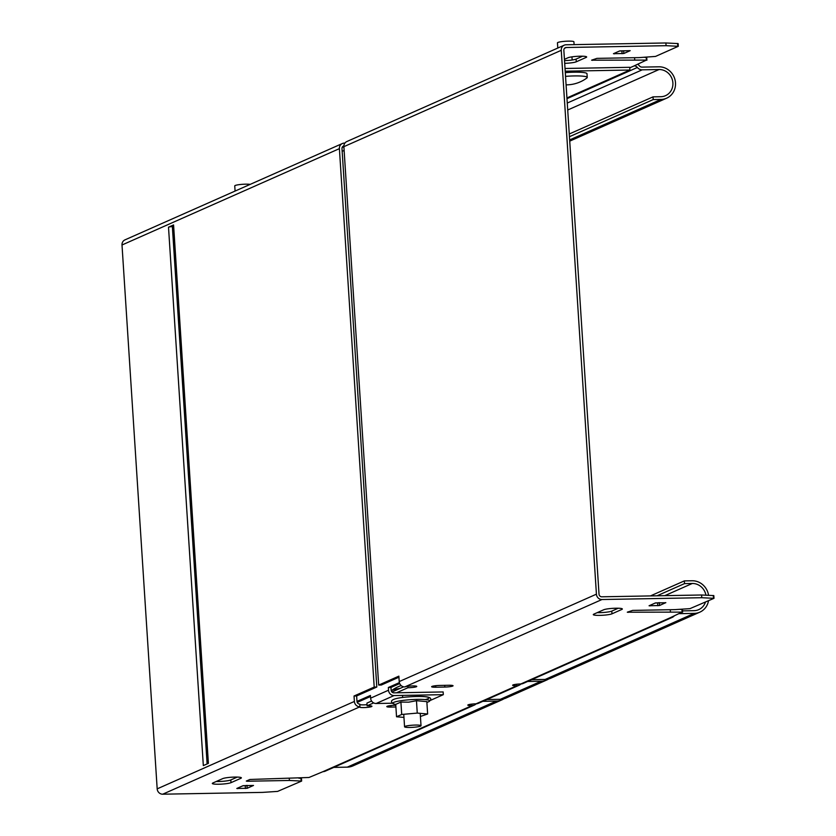 <?xml version="1.0" encoding="UTF-8"?>
<svg xmlns="http://www.w3.org/2000/svg" width="836" height="836" viewBox="0 0 836 836"><rect width="100%" height="100%" fill="white"/><g stroke="black" fill="none" stroke-linecap="round" stroke-linejoin="round"><path stroke-width="1.25" d="M564.436 59.335L567.989 57.757A9.624 1.254 -3.7 0 1 578.606 56.252A9.624 1.254 -3.7 0 1 586.663 56.973A9.624 1.254 -3.7 0 1 586.13 57.433L576.265 61.801A9.624 1.254 -3.7 0 1 564.697 63.337M582.567 56.211L576.098 59.084A9.624 1.254 -3.7 0 1 564.519 60.62M621.827 609.444A9.624 1.254 176.3 0 0 622.36 608.995A9.624 1.254 176.3 0 0 615.892 608.221A9.624 1.254 176.3 0 0 603.686 609.778L593.821 614.147A9.624 1.254 176.3 0 0 593.299 614.606A9.624 1.254 176.3 0 0 601.345 615.327A9.624 1.254 176.3 0 0 611.973 613.823L621.827 609.444L621.775 608.608M234.916 777.072A9.624 1.254 -3.7 0 1 241.374 777.846A9.624 1.254 -3.7 0 1 240.852 778.306L230.987 782.674A9.624 1.254 -3.7 0 1 220.359 784.178A9.624 1.254 -3.7 0 1 212.313 783.457A9.624 1.254 -3.7 0 1 212.846 782.998L222.7 778.63A9.624 1.254 -3.7 0 1 234.916 777.072M407.832 686.272L407.926 687.725A6.186 0.805 176.3 0 0 408.564 687.714A6.186 0.805 176.3 0 0 416.756 686.419A6.186 0.805 176.3 0 0 412.597 685.928A6.186 0.805 176.3 0 0 404.749 686.931A5.497 5.131 66.1 0 1 399.211 681.58L398.866 676.146L378.687 685.081L343.878 146.666A5.497 5.131 66.1 0 1 346.835 141.545L564.216 45.196A5.497 5.131 66.1 0 0 561.259 50.317L596.423 594.177A5.497 5.131 66.1 0 0 601.962 599.527L701.77 597.709L713.996 598.325L689.972 608.639L674.871 609.632L632.622 610.395L627.293 612.203L682.113 612.119L669.855 617.908A6.876 6.416 66.1 0 0 674.161 616.007M343.878 145.903A2.748 2.571 66.1 0 0 341.987 148.599L376.806 687.025L374.204 687.067L354.036 696.012L356.627 695.96L356.982 701.404A2.748 2.571 -113.9 0 0 359.752 704.079L359.929 706.796A5.497 5.131 -113.9 0 1 354.391 701.446L157.178 788.86A5.497 5.131 66.1 0 0 162.717 794.2L262.514 792.392L277.615 791.399L301.639 781.075L289.413 780.469L247.153 781.232L246.306 781.064L249.891 779.476L308.986 777.49L322.947 771.67A6.876 6.416 66.1 0 0 325.288 771.147L474.315 705.103A6.876 6.416 66.1 0 0 476.165 703.828M367.046 704.664A6.186 0.805 -3.7 0 1 363.566 704.863A6.186 0.805 -3.7 0 1 359.783 704.612M373.661 702.909L367.119 705.814A6.186 0.805 -3.7 0 1 367.777 705.793A6.186 0.805 -3.7 0 1 371.936 706.284A6.186 0.805 -3.7 0 1 363.744 707.58A6.186 0.805 -3.7 0 1 359.584 707.089A6.186 0.805 -3.7 0 1 359.929 706.796L162.717 794.2M356.627 695.96L376.806 687.025M173.439 226.483A4.128 0.543 -3.7 0 1 172.362 226.577L173.407 226.107M569.441 136.707L653.209 99.578L653.031 96.861L660.816 96.715A13.742 12.843 66.1 0 0 665.498 95.68A13.742 12.843 66.1 0 0 672.499 80.35A13.742 12.843 66.1 0 0 659.05 69.524L642.205 69.827A6.186 5.779 -113.9 0 1 637.377 67.465A4.128 3.856 66.1 0 0 634.158 65.887L646.416 60.098L591.595 60.192L596.925 58.374L639.174 57.611L655.539 56.42L678.299 46.304L666.073 45.687L566.265 47.506A2.748 2.571 66.1 0 0 563.851 50.264L599.015 594.135A2.748 2.571 66.1 0 0 601.784 596.799L701.592 594.992L713.819 595.598L713.913 598.262M623.823 53.504L613.457 53.692L619.727 50.912L630.177 50.662L623.823 53.504L623.646 50.787L619.413 51.059M678.215 46.241L678.121 43.577L665.895 42.97L566.087 44.778A5.497 5.131 66.1 0 0 564.216 45.196M646.834 60.15L646.74 57.485L644.075 57.287M666.073 45.687L665.895 42.97M653.031 96.861L569.264 133.99M653.209 99.578L660.983 99.432A16.49 15.403 66.1 0 0 666.616 98.199A16.49 15.403 66.1 0 0 675.018 79.796A16.49 15.403 66.1 0 0 658.872 66.807L642.027 67.11A3.438 3.208 -113.9 0 1 639.341 65.793A6.876 6.416 66.1 0 0 637.743 64.309M655.11 603.069L659.667 602.662M247.31 785.422L242.754 785.83M237.288 777.083L230.809 779.957A9.624 1.254 -3.7 0 1 216.231 781.503M597.207 612.652A9.624 1.254 176.3 0 0 611.795 611.095L618.264 608.232M679.772 609.308L682.437 609.507L682.531 612.171M301.556 781.023L301.462 778.358L298.786 778.159M403.642 686.826L391.948 692.009M371.581 701.038L366.941 703.097L367.119 705.814M665.79 602.746L655.424 602.934L649.07 605.776L659.52 605.525L665.79 602.62M236.797 788.473L243.067 785.694L253.517 785.443L247.163 788.285L236.797 788.473M395.794 705.281L395 705.302A6.186 0.805 176.3 0 0 386.807 706.598A6.186 0.805 176.3 0 0 390.966 707.089L395.909 706.995M435.786 687.223L444.856 687.056A6.186 0.805 176.3 0 0 453.049 685.76A6.186 0.805 176.3 0 0 448.89 685.269L439.82 685.436A6.186 0.805 176.3 0 0 431.627 686.732A6.186 0.805 176.3 0 0 435.786 687.223L435.681 685.698M396.483 692.793L407.926 687.725M672.207 617.396L523.169 683.451A6.876 6.416 -113.9 0 1 520.828 683.963A6.186 0.805 176.3 0 0 512.635 685.259A6.186 0.805 176.3 0 0 516.794 685.75A6.876 6.416 66.1 0 0 519.135 685.238L478.349 703.316A6.876 6.416 -113.9 0 1 476.008 703.828A6.186 0.805 176.3 0 0 467.815 705.124A6.186 0.805 176.3 0 0 471.974 705.615A6.876 6.416 66.1 0 0 474.315 705.103M708.562 595.295A16.49 15.403 66.1 0 0 692.114 580.759L684.339 580.895L650.439 595.922M705.929 595.18A13.742 12.843 66.1 0 0 692.292 583.476L684.506 583.612L657.023 595.796M684.506 583.612L684.339 580.895M682.531 610.876L694.047 610.667A13.742 12.843 66.1 0 0 698.739 609.632A13.742 12.843 66.1 0 0 705.448 602.139M679.469 613.655L694.225 613.384A16.49 15.403 66.1 0 0 699.847 612.151A16.49 15.403 66.1 0 0 708.51 600.781M699.847 612.151L550.819 678.195A16.49 15.403 -113.9 0 1 545.187 679.438L531.665 679.678M701.592 594.992L701.77 597.709M333.783 767.385L347.306 767.145A16.49 15.403 66.1 0 0 352.938 765.901L501.966 699.847A16.49 15.403 66.1 0 0 503.909 698.802M482.811 701.331L496.333 701.09A16.49 15.403 66.1 0 0 501.966 699.847M374.204 687.067L339.395 148.651A5.497 5.131 66.1 0 1 344.223 143.113L344.892 143.102M519.135 685.238A6.876 6.416 66.1 0 0 520.985 683.963M527.631 681.465L541.153 681.225A16.49 15.403 66.1 0 0 546.786 679.981A16.49 15.403 66.1 0 0 548.73 678.937M546.786 679.981L505.999 698.06A16.49 15.403 -113.9 0 1 500.367 699.304L486.845 699.544M378.687 685.081L381.279 685.039L398.929 677.212M207.109 763.926L172.362 226.577A4.128 0.543 176.3 0 0 168.506 227.183L173.574 224.936A4.128 0.543 176.3 0 0 173.345 225.135L208.164 763.467M168.506 227.183L203.326 765.609L208.394 763.362L173.574 224.936M342.352 143.531L124.961 239.869A5.497 5.131 66.1 0 0 122.004 244.99L157.178 788.86M354.036 696.012L354.391 701.446M289.287 778.567L289.413 780.469M670.273 609.716L670.388 611.618M634.691 59.596L634.576 57.694M430.352 700.411L443.32 694.664L443.153 691.947L393.892 692.845A2.748 2.571 66.1 0 1 391.123 690.17L390.955 687.453L388.353 687.495L399.378 682.615M390.955 687.453L399.702 683.566M356.982 701.404L370.432 695.447L370.609 698.164L388.531 690.212L388.353 687.495M357.233 702.397L370.494 696.513M565.199 71.196L629.905 70.025L629.727 67.308L565.021 68.479M629.905 70.025L566.933 97.937M388.531 690.212A5.497 5.131 66.1 0 0 394.07 695.562L443.32 694.664M392.335 703.212L376.137 703.504A5.497 5.131 -113.9 0 1 370.609 698.164M420.56 726.118A8.245 1.076 176.3 0 0 421.02 725.721A8.245 1.076 176.3 0 0 414.113 725.105A8.245 1.076 176.3 0 0 405.011 726.4A8.245 1.076 176.3 0 0 404.561 726.787A8.245 1.076 176.3 0 0 411.458 727.404A8.245 1.076 176.3 0 0 420.56 726.118M400.036 688.425A19.238 2.518 176.3 0 0 392.293 690.212A19.238 2.518 176.3 0 0 391.582 690.599A19.238 2.518 176.3 0 0 391.279 690.923M557.79 48.039L557.455 42.866A8.245 1.076 -3.7 0 1 557.905 42.469A8.245 1.076 -3.7 0 1 567.017 41.183A8.245 1.076 -3.7 0 1 573.914 41.8L574.102 44.642M565.533 76.369A19.238 2.518 -3.7 0 1 587.238 77.466A19.238 2.518 -3.7 0 1 586.893 77.988A34.631 34.631 0 0 1 566.087 84.854M565.293 72.627A19.238 2.518 -3.7 0 1 586.997 73.725L587.238 77.466M235.083 191.068L234.749 185.895A8.245 1.076 -3.7 0 1 235.198 185.498A8.245 1.076 -3.7 0 1 242.262 184.328A8.245 1.076 -3.7 0 1 250.173 184.38M420.414 716.473L427.635 713.996L426.83 701.613L416.464 700.704L408.731 702.156L400.914 702.083L401.708 714.466L396.536 716.765L403.955 717.413M416.464 700.704L417.258 713.087L401.708 714.466M427.635 713.996L417.258 713.087M400.914 702.083L395.731 704.382L396.536 716.765M572.148 59.983L571.949 56.848M576.265 61.801L576.098 59.084M240.789 777.459L240.852 778.306M566.265 47.506L564.54 48.269M634.158 65.887L629.759 67.841M637.377 67.465L566.975 98.669M642.205 69.827L567.257 103.047M659.05 69.524L567.707 110.007M660.983 99.432L569.65 139.915M601.962 599.527L404.749 686.931M471.88 704.1L471.974 705.615L322.947 771.67M516.7 684.235L516.794 685.75L476.008 703.828M669.855 617.908L520.828 683.963M692.292 583.476L664.798 595.66M694.225 613.384L545.187 679.438M496.333 701.09L347.306 767.145M343.868 146.07L342.676 146.593M541.153 681.225L500.367 699.304M339.395 148.651L122.004 244.99M596.423 594.177L399.211 681.58M561.259 50.317L343.878 146.666M444.742 685.342L444.856 687.056M390.861 705.563L390.966 707.089M246.986 785.568L247.163 788.285M245.241 785.788L245.418 788.505M237.612 788.108L237.643 788.651M230.809 779.957L230.987 782.674M300.95 778.253L301.127 780.97M247.122 780.699L247.153 781.232M659.343 602.808L659.52 605.525M657.598 603.028L657.775 605.745M649.959 605.358L650 605.891M611.795 611.095L611.973 613.823M628.108 611.847L628.139 612.38M681.936 609.402L682.113 612.119M713.307 595.493L713.484 598.21M614.303 53.87L614.261 53.337M622.078 53.723L621.9 51.006M677.787 46.199L677.609 43.472M592.442 60.359L592.4 59.826M646.416 60.098L646.238 57.381M586.13 57.433L586.078 56.587M344.118 150.449L342.164 151.316M376.137 703.504L394.07 695.562M428.481 701.812A18.486 2.414 176.3 0 0 425.336 699.596A18.486 2.414 176.3 0 0 407.728 699.899A18.486 2.414 176.3 0 0 394.08 704.037C393.328 703.839 383.536 698.906 407.592 696.963C440.321 694.402 428.972 701.55 428.481 701.812L426.893 702.47M425.252 699.586A17.953 2.351 176.3 0 0 426.266 696.858A17.953 2.351 176.3 0 0 407.634 696.973M666.616 98.199L569.724 141.138M301.639 781.075L301.462 778.358M682.615 612.224L682.437 609.507M713.996 598.325L713.819 595.598M678.121 43.577L678.299 46.304M646.74 57.485L646.918 60.202M342.123 147.523L343.878 146.749M421.02 725.721L420.215 713.348M419.118 696.43L419.035 695.103M401.165 685.572A34.631 34.631 0 0 0 391.582 690.599M404.561 726.787L403.746 714.289M402.67 697.496L402.544 695.615M395.741 704.476L394.08 704.037"/></g></svg>
